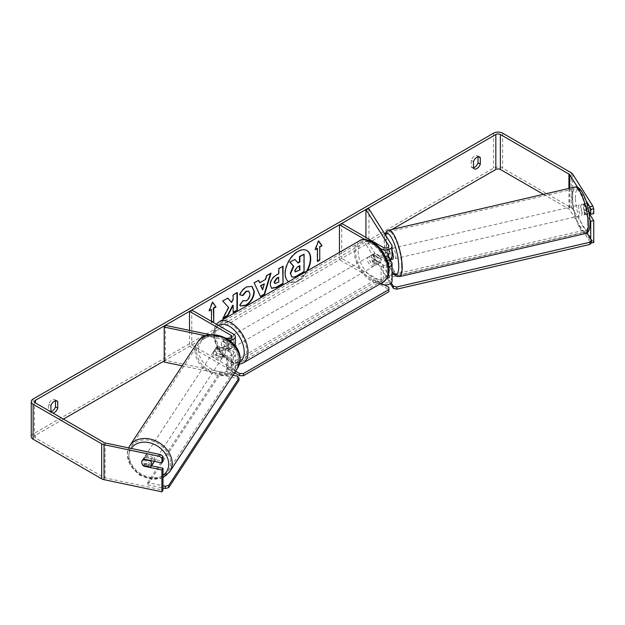 <?xml version="1.0" encoding="UTF-8"?>
<svg xmlns="http://www.w3.org/2000/svg" width="625" height="625" viewBox="0 0 625 625"><rect width="100%" height="100%" fill="white"/><g stroke="black" fill="none" stroke-linecap="round" stroke-linejoin="round"><path stroke-width="0.47" stroke-dasharray="3.12 2.34" d="M387.195 260.727L384.875 257.047A5.352 1.492 78.1 0 1 384.148 252.391A5.352 1.492 78.1 0 1 384.875 250.055L387.898 249.422L391.68 255.422A6.422 3.711 180 0 1 392.07 256.688M390.031 259.797L387.898 256.414A5.352 1.492 78.1 0 1 387.164 251.758A5.352 1.492 78.1 0 1 387.898 249.422L384.875 250.055L388.664 256.055A3.211 1.852 180 0 1 388.852 256.688A3.211 1.852 180 0 1 386.875 258.398A3.211 1.852 180 0 1 383.367 258L375.039 253.188A5.352 3.094 -120 0 0 374.633 253.359A5.352 3.094 -120 0 0 375.039 260.188L383.367 264.992A3.211 1.852 0 0 0 388.305 264.727M368.938 208.852L368.938 243.828L391.68 279.906A6.422 3.711 180 0 1 392.07 281.172M387.055 260.305A6.422 3.711 180 0 1 381.102 259.312L372.766 254.5A5.352 3.094 -120 0 0 372.359 254.672A5.352 3.094 -120 0 0 372.766 261.5L381.102 266.305A6.422 3.711 0 0 0 388.68 266.953M379.977 248.172L364.992 239.516M339.445 252.344L339.445 259.75L341.719 258.438L383.367 282.484A3.211 1.852 180 0 0 386.875 282.883A3.211 1.852 180 0 0 388.852 281.172A3.211 1.852 180 0 0 388.664 280.539L365.922 244.469L368.938 243.828M380.695 283.562L339.445 259.75M341.719 223.461L341.719 258.438M365.922 237.43L365.922 244.469M375.039 253.188L372.766 254.5M375.039 260.188L372.766 261.5M384.875 257.047L387.898 256.414M217.398 353.742A5.352 4.109 32.2 0 1 215.383 349.82A5.352 4.109 32.2 0 1 215.883 348.023A5.352 4.109 32.2 0 1 217.398 346.75L227.789 348.93A3.211 1.852 0 0 0 232.102 347.188A3.211 1.852 0 0 0 231.156 345.875L222.828 341.07A5.352 3.094 -120 0 0 222.422 341.242A5.352 3.094 -120 0 0 222.828 348.062L231.156 352.875A3.211 1.852 180 0 1 232.102 354.188A3.211 1.852 180 0 1 227.789 355.93L217.398 353.742L216.297 355.484A5.352 4.109 32.2 0 1 214.281 351.57A5.352 4.109 32.2 0 1 214.789 349.766A5.352 4.109 32.2 0 1 216.297 348.492L226.688 350.672A6.422 3.711 0 0 0 235.312 347.188A6.422 3.711 0 0 0 233.43 344.562L225.102 339.758A5.352 3.094 -120 0 0 224.695 339.93A5.352 3.094 -120 0 0 225.102 346.75L233.43 351.562A6.422 3.711 180 0 1 235.312 354.188A6.422 3.711 180 0 1 226.688 357.672L216.297 355.484M205.953 335.828L226.688 340.18A6.422 3.711 0 0 0 229.57 340.383M182.156 365.805L226.688 375.156A6.422 3.711 0 0 0 233.648 374.164M210.414 334.789L225.938 338.055M235.312 354.188L235.312 371.672A6.422 3.711 0 0 0 233.43 369.047L191.781 345L189.508 346.312L231.156 370.359A3.211 1.852 0 0 1 232.102 371.672L232.102 354.188M191.781 310.023L191.781 345M165.305 325.312L165.305 360.289L227.789 373.414A3.211 1.852 0 0 0 232.102 371.672M189.508 330.398L189.508 346.312M165.305 360.289L164.211 362.031M222.828 341.07L225.102 339.758M222.828 348.062L225.102 346.75M217.398 346.75L216.297 348.492M153.305 463.117A5.352 4.188 33.2 0 1 147.625 464.266A5.352 4.188 33.2 0 1 143.797 459.125A5.352 4.188 33.2 0 1 144.352 457.25A5.352 4.188 33.2 0 1 150.031 456.102A5.352 4.188 33.2 0 1 153.859 461.242A5.352 4.188 33.2 0 1 153.859 461.281M142.422 464.539A5.352 4.109 32.2 0 0 143.219 465.617L144.469 463.656A5.352 4.188 33.2 0 0 151.656 465.164L150.375 467.125M142.305 460.367A5.352 4.188 33.2 0 1 142.336 460.328A5.352 4.188 33.2 0 1 143.25 459.391L143.312 459.406M150.633 460.602L151.719 458.945A5.352 4.188 33.2 0 0 144.531 457.438L143.25 459.391M213.367 352.898A5.352 4.188 33.2 0 1 213.922 351.023A5.352 4.188 33.2 0 1 219.602 349.875A5.352 4.188 33.2 0 1 223.43 355.016A5.352 4.188 33.2 0 1 222.883 356.891A5.352 4.188 33.2 0 1 217.203 358.039A5.352 4.188 33.2 0 1 213.367 352.898M225.445 351.938A5.352 4.188 33.2 0 1 224.898 353.812A5.352 4.188 33.2 0 1 223.977 354.75L216.789 353.234A5.352 4.188 33.2 0 1 215.383 349.82A5.352 4.188 33.2 0 1 215.937 347.945A5.352 4.188 33.2 0 1 216.852 347.016L224.039 348.523A5.352 4.188 33.2 0 1 225.445 351.938M216.789 353.234L215.508 355.195A5.352 4.188 33.2 0 0 222.695 356.703L223.977 354.75M224.039 348.523L222.758 350.484A5.352 4.188 33.2 0 0 215.57 348.969L216.852 347.016M144.531 457.438L151.719 458.945M151.656 465.164L144.469 463.656M222.695 356.703L215.508 355.195M215.57 348.969L222.758 350.484M222.516 356.414A5.352 4.188 33.2 0 1 221.969 358.289A5.352 4.188 33.2 0 1 216.281 359.438A5.352 4.188 33.2 0 1 212.453 354.297A5.352 4.188 33.2 0 1 213.008 352.422A5.352 4.188 33.2 0 1 218.688 351.273A5.352 4.188 33.2 0 1 222.516 356.414M154.773 459.844A5.352 4.188 33.2 0 1 154.227 461.719A5.352 4.188 33.2 0 1 148.539 462.867A5.352 4.188 33.2 0 1 144.711 457.727A5.352 4.188 33.2 0 1 145.266 455.852A5.352 4.188 33.2 0 1 150.945 454.703A5.352 4.188 33.2 0 1 154.773 459.844M170.625 463.172A22.219 17.367 33.2 0 1 168.336 470.961A22.219 17.367 33.2 0 1 144.758 475.719A22.219 17.367 33.2 0 1 128.859 454.398A22.219 17.367 33.2 0 1 131.156 446.609A22.219 17.367 33.2 0 1 154.727 441.852A22.219 17.367 33.2 0 1 170.625 463.172M196.602 350.969A22.219 17.367 33.2 0 1 198.898 343.18A22.219 17.367 33.2 0 1 222.469 338.414A22.219 17.367 33.2 0 1 238.367 359.742A22.219 17.367 33.2 0 1 236.078 367.531A22.219 17.367 33.2 0 1 212.5 372.289A22.219 17.367 33.2 0 1 196.602 350.969M306.789 250.469A18.062 10.43 120 0 0 306.602 250.359A18.062 10.43 120 0 0 297.57 251.25A18.062 10.43 120 0 0 285.773 267.164A18.062 10.43 120 0 0 288.547 281.641A18.062 10.43 120 0 0 297.57 280.742A18.062 10.43 120 0 0 306.523 271.359M288.633 281.68A18.062 10.43 120 0 0 288.922 281.859A18.062 10.43 120 0 0 297.953 280.961A18.062 10.43 120 0 0 307.266 270.922M391.914 229.461L385.281 233.289M384.594 233.688L164.211 360.922M63.422 419.109L35.406 435.289A3.211 1.852 0 0 0 34.461 436.602A3.211 1.852 0 0 0 35.406 437.914L103.961 477.492A3.211 1.852 0 0 0 105.133 477.922L162.984 490.078M50.93 411.898L50.93 412.055A5.352 3.094 120 0 0 51.656 412.82A5.352 3.094 120 0 0 52.93 413.055M211.469 321.391L211.469 322.703L212.609 322.047M50.93 412.055L48.656 410.742A5.352 3.094 120 0 0 49.383 411.508A5.352 3.094 120 0 0 50.93 411.695M473.484 167.734A5.352 3.094 -60 0 1 471.945 167.547A5.352 3.094 -60 0 1 471.211 166.781L471.211 160.344A5.352 3.094 -60 0 1 477.297 155.648A5.352 3.094 -60 0 1 478.031 156.414L478.031 156.766M473.484 168.094L471.211 166.781M593.75 242.492L572.695 209.094A6.422 3.711 0 0 0 571.203 207.734L502.641 168.156A6.422 3.711 0 0 0 493.555 168.156L33.133 433.977A6.422 3.711 0 0 0 31.25 436.602M55.469 400.727L55.469 400.375A5.352 3.094 120 0 0 54.742 399.609A5.352 3.094 120 0 0 48.656 404.305L48.656 410.742M590.734 239L590.734 243.125L569.672 209.727A3.211 1.852 0 0 0 568.93 209.047L543.453 194.336M585.969 200.586L577.664 187.414M151.539 465.812L144.875 464.414A5.352 4.109 32.2 0 1 143.359 458.695A5.352 4.109 32.2 0 1 144.875 457.414L162.984 461.227M589.984 220.07L584.141 210.805A5.352 1.492 78.1 0 1 583.406 206.148A5.352 1.492 78.1 0 1 584.133 203.812A5.352 1.492 78.1 0 1 584.141 203.812L588.805 211.211M589.32 213.609L587.156 210.172A5.352 1.492 78.1 0 1 586.422 205.508A5.352 1.492 78.1 0 1 587.156 203.18A5.352 1.492 78.1 0 1 587.156 203.172L593.75 213.633M584.141 203.812L587.156 203.172L584.133 203.812M584.141 210.805L587.156 210.172M478.547 156.711L478.031 156.414M473.484 161.656L471.211 160.344M144.875 464.414L144.008 465.781M144.875 457.414L143.773 459.164M55.984 400.672L55.469 400.375M50.93 405.617L48.656 404.305M294.602 259.258L297.789 262.727M303.711 254L303.711 271.523L296.531 275.672C294.234 276.961 292.586 277.281 291.594 276.617L292 276.859M209.414 310.336L208.82 310.68L212.227 301.898L212.609 302.117M212.227 301.898L212.523 302.328M211.094 309.375L211.469 322.703M211.094 322.484L212.227 321.828M317.484 261.062L317.484 261.5M317.109 248.164L317.109 261.281M318.547 241.117L318.242 240.688L314.836 249.477L315.219 249.695M314.836 249.477L315.438 249.133M259.367 282.555L265.617 279.391M265.234 279.172L266.305 275.453L266.68 275.672M266.305 275.453L271.016 273.164M270.633 272.945L270.477 273.477M260.203 296.477L254.18 282.891M253.797 282.672L258.648 280.305M262.25 289.586L263.945 283.664M271.461 288.219L269.867 284.68C270.156 280.359 272.328 277 276.383 274.625L278.836 273.648M278.461 273.43L278.461 268.43L278.836 268.648M278.461 268.43L283.039 266.227M282.656 266.008L282.656 266.445M274.781 283.445L278.461 281.844L278.461 277.227M227.688 298.18L222.383 300.805L228.695 307.57M228.312 307.352L222.578 318.18L222.961 318.398M236.969 292.82L236.969 292.383L232.773 294.805L233.148 299.547M232.773 299.328L231.234 302.188M232.773 305.203L233.148 312.516M222.578 318.18L223.297 317.766M239.844 294.68L239.414 294.57C240.68 291.383 242.922 288.781 246.117 286.75L251.867 286.258M240.578 305.891L239.898 305.32M239.516 305.102L242.68 300.453L243.055 300.672M243.367 300.922L245.984 300.594C248.25 299.023 249.453 296.781 249.602 293.883L248.609 291.117M299.5 265.977L299.5 265.539L296.727 267.141L294.477 270.523L295.141 271.789M229.266 339.102A5.352 3.094 60 0 1 232.766 343.82A5.352 3.094 60 0 1 231.945 348.109A5.352 3.094 60 0 1 229.266 347.844A5.352 3.094 60 0 1 225.766 343.125A5.352 3.094 60 0 1 226.586 338.836A5.352 3.094 60 0 1 229.266 339.102M227.805 344.375A5.352 3.094 60 0 1 227.805 350.5L230.453 348.969A5.352 3.094 60 0 1 230.43 348.984A5.352 3.094 60 0 1 227.75 348.719A5.352 3.094 60 0 1 225.047 345.844L222.398 347.375A5.352 3.094 60 0 1 222.398 341.258L227.805 344.375L230.453 342.852A5.352 3.094 60 0 0 227.75 339.977A5.352 3.094 60 0 0 225.07 339.711L226.586 338.836M227.805 350.5L222.398 347.375M225.07 339.711A5.352 3.094 60 0 0 225.047 339.727L222.398 341.258M373.148 256.031A5.352 3.094 60 0 1 376.648 260.75A5.352 3.094 60 0 1 375.828 265.039A5.352 3.094 60 0 1 373.148 264.773A5.352 3.094 60 0 1 369.648 260.055A5.352 3.094 60 0 1 370.469 255.766A5.352 3.094 60 0 1 373.148 256.031M380.016 262.617L377.367 264.148A5.352 3.094 60 0 1 377.336 264.164A5.352 3.094 60 0 1 374.664 263.898A5.352 3.094 60 0 1 371.961 261.031L374.609 259.5A5.352 3.094 60 0 1 374.609 253.375L380.016 256.5A5.352 3.094 60 0 1 380.016 262.617L374.609 259.5M380.016 256.5L377.367 258.031A5.352 3.094 60 0 0 374.664 255.156A5.352 3.094 60 0 0 371.984 254.891A5.352 3.094 60 0 0 371.961 254.906L374.609 253.375M371.961 254.906L377.367 258.031M377.367 264.148L371.961 261.031M230.453 348.969L225.047 345.844M225.047 339.727L230.453 342.852M231.156 338.008A5.352 3.094 60 0 1 234.656 342.727A5.352 3.094 60 0 1 233.836 347.016A5.352 3.094 60 0 1 231.156 346.75A5.352 3.094 60 0 1 227.664 342.031A5.352 3.094 60 0 1 228.484 337.742A5.352 3.094 60 0 1 231.156 338.008L231.156 345.875M371.258 257.125A5.352 3.094 60 0 1 374.75 261.844A5.352 3.094 60 0 1 373.93 266.133A5.352 3.094 60 0 1 371.258 265.867A5.352 3.094 60 0 1 367.758 261.148A5.352 3.094 60 0 1 368.578 256.859A5.352 3.094 60 0 1 371.258 257.125M371.258 279.555A22.117 12.766 60 0 1 356.805 260.062A22.117 12.766 60 0 1 360.195 242.344A22.117 12.766 60 0 1 371.258 243.438A22.117 12.766 60 0 1 385.703 262.93A22.117 12.766 60 0 1 382.312 280.648A22.117 12.766 60 0 1 371.258 279.555M231.156 360.438A22.117 12.766 60 0 1 216.711 340.945A22.117 12.766 60 0 1 220.102 323.227A22.117 12.766 60 0 1 231.156 324.32A22.117 12.766 60 0 1 245.609 343.812A22.117 12.766 60 0 1 242.219 361.531A22.117 12.766 60 0 1 231.156 360.438M234.914 372.969L226.422 368.07L226.422 365.883L375.609 279.75L384.367 284.805M226.422 368.07L375.609 281.938L375.609 279.75M375.609 281.938L388.859 289.586L388.859 291.773M388.859 287.398L388.859 289.586M235.602 371.18L226.422 365.883M238.984 380.289L237.383 378.359L219.773 374.656L147.641 484.797L147.664 482.578L162.984 485.797M219.773 374.656L219.797 372.438L147.664 482.578M147.641 484.797L162.984 488.023M237.383 378.359L237.406 376.141M232.969 375.203L219.797 372.438M580.828 206.805A5.352 1.422 77 0 1 581.453 204.5A5.352 1.422 77 0 1 583.359 207.109A5.352 1.422 77 0 1 584.492 212.617A5.352 1.422 77 0 1 583.867 214.93A5.352 1.422 77 0 1 581.961 212.312A5.352 1.422 77 0 1 580.828 206.805M581.453 204.5L583.461 204.031A5.352 1.422 77 0 0 583.273 204.133L586.797 203.312L589.414 207.461A5.352 1.422 77 0 1 590.023 211.336A5.352 1.422 77 0 1 589.898 212.945M589.414 207.461L585.891 208.281A5.352 1.422 77 0 0 583.461 204.031M589.586 213.547L586.977 209.398A5.352 1.422 77 0 1 586.359 205.523A5.352 1.422 77 0 1 586.797 203.312M586.977 209.398L583.453 210.211A5.352 1.422 77 0 0 585.883 214.461A5.352 1.422 77 0 0 586.07 214.359L589.234 213.625M392.719 259.227A5.352 1.422 77 0 1 390.812 256.617A5.352 1.422 77 0 1 389.68 251.109A5.352 1.422 77 0 1 390.305 248.797A5.352 1.422 77 0 1 392.07 251.039M387.289 260.273L384.758 256.258A5.352 1.422 77 0 1 384.148 252.391A5.352 1.422 77 0 1 384.586 250.18L387.195 254.328A5.352 1.422 77 0 1 387.812 258.203A5.352 1.422 77 0 1 387.508 260.234M390.305 248.797L388.289 249.266A5.352 1.422 77 0 0 388.102 249.359L384.586 250.18M388.289 249.266A5.352 1.422 77 0 1 390.719 253.516L387.195 254.328M390.492 259.688A5.352 1.422 77 0 1 388.281 255.445L384.758 256.258M583.273 204.133L585.891 208.281M586.07 214.359L583.453 210.211M390.891 259.594L388.281 255.445M388.102 249.359L390.719 253.516M392.195 250.523A5.352 1.422 77 0 1 392.82 248.211A5.352 1.422 77 0 1 394.727 250.828A5.352 1.422 77 0 1 395.859 256.336A5.352 1.422 77 0 1 395.234 258.648A5.352 1.422 77 0 1 393.328 256.031A5.352 1.422 77 0 1 392.195 250.523M578.312 207.391A5.352 1.422 77 0 1 578.938 205.078A5.352 1.422 77 0 1 580.844 207.695A5.352 1.422 77 0 1 581.977 213.203A5.352 1.422 77 0 1 581.352 215.516A5.352 1.422 77 0 1 579.445 212.898A5.352 1.422 77 0 1 578.312 207.391M587.742 222.352A22.219 5.883 77 0 1 585.164 231.945A22.219 5.883 77 0 1 577.234 221.102A22.219 5.883 77 0 1 572.547 198.242A22.219 5.883 77 0 1 575.125 188.648A22.219 5.883 77 0 1 583.055 199.492A22.219 5.883 77 0 1 587.742 222.352M401.625 265.484A22.219 5.883 77 0 1 399.047 275.078A22.219 5.883 77 0 1 391.117 264.234A22.219 5.883 77 0 1 386.422 241.375A22.219 5.883 77 0 1 389.008 231.781A22.219 5.883 77 0 1 396.938 242.625A22.219 5.883 77 0 1 401.625 265.484M390.43 283.648L386.953 278.141L386.891 275.969L392.07 274.766M386.953 278.141L585.148 232.211L585.086 230.039L586.898 232.914M393.969 274.328L585.086 230.039M585.148 232.211L591.555 242.375M391.289 282.945L386.891 275.969M391.68 262.414L391.68 279.906M391.68 244.922L391.68 255.422M381.102 249.531L381.102 259.312M381.102 266.305L381.102 283.328M383.367 264.992L383.367 282.484M388.664 264.32L388.664 280.539M383.367 247.508L383.367 258M388.664 246.828L388.664 256.055M226.688 340.18L226.688 350.672M226.688 357.672L226.688 375.156M233.43 334.07L233.43 344.562M233.43 351.562L233.43 369.047M231.156 352.875L231.156 370.359M227.789 355.93L227.789 373.414M227.789 338.438L227.789 348.93M129.812 445.727A23.828 18.617 -146.8 0 0 127.352 454.078A23.828 18.617 -146.8 0 0 144.398 476.945A23.828 18.617 -146.8 0 0 169.68 471.844M162.984 475.391A21.148 16.523 33.2 0 1 141.203 474.883A21.148 16.523 33.2 0 1 128.953 456.008A21.148 16.523 33.2 0 1 131.242 448.43M237.422 368.406A23.828 18.617 33.2 0 1 212.141 373.516A23.828 18.617 33.2 0 1 195.094 350.648A23.828 18.617 33.2 0 1 197.555 342.297M198.523 349.781A21.148 16.523 -146.8 0 0 218.219 371.508A21.148 16.523 -146.8 0 0 238.273 358.133A21.148 16.523 -146.8 0 0 218.578 336.406A21.148 16.523 -146.8 0 0 198.523 349.781M35.406 437.914L35.406 435.289M493.555 133.18L493.555 168.156M33.133 399L33.133 433.977M105.133 442.945L105.133 477.922M103.961 442.516L103.961 477.492M568.93 188.438L568.93 209.047M569.672 188.266L569.672 209.727M572.695 174.109L572.695 209.094M571.203 172.758L571.203 207.734M502.641 133.18L502.641 168.156M359.336 240.859A23.828 13.758 -120 0 0 355.688 259.953A23.828 13.758 -120 0 0 371.258 280.953A23.828 13.758 -120 0 0 383.172 282.133M373.148 243.133A21.148 12.211 60 0 1 388.102 269.039A21.148 12.211 60 0 1 373.148 277.672A21.148 12.211 60 0 1 358.188 251.766A21.148 12.211 60 0 1 373.148 243.133M243.07 363.016A23.828 13.758 60 0 1 231.156 361.836A23.828 13.758 60 0 1 215.594 340.836A23.828 13.758 60 0 1 219.242 321.742M218.352 325.367A21.148 12.211 -120 0 0 215.547 342.422A21.148 12.211 -120 0 0 229.266 360.742A21.148 12.211 -120 0 0 239.875 361.773M574.766 187.086A23.828 6.312 -103 0 0 571.992 197.367A23.828 6.312 -103 0 0 577.023 221.883A23.828 6.312 -103 0 0 585.523 233.508M575.43 198.234A21.148 5.602 77 0 1 582.164 192.555A21.148 5.602 77 0 1 589.891 221.188A21.148 5.602 77 0 1 583.156 226.875A21.148 5.602 77 0 1 575.43 198.234M399.406 276.641A23.828 6.312 77 0 1 390.906 265.016A23.828 6.312 77 0 1 385.875 240.5A23.828 6.312 77 0 1 388.648 230.219M385.289 234.789A21.148 5.602 -103 0 0 384.273 242.539A21.148 5.602 -103 0 0 392.07 271.273M388.852 263.68L388.852 281.172M388.852 256.688L388.852 246.195M372.359 254.672L374.633 253.359M235.312 347.188L235.312 346.117M232.102 336.695L232.102 347.188M222.422 341.242L224.695 339.93M215.883 348.023L214.789 349.766M162.984 477.602L151.398 479.344L139.422 474.984L130.469 465.875L127.188 454.578L128.633 447.883M144.352 457.25L142.336 460.328M224.898 353.812L222.883 356.891M215.937 347.945L213.922 351.023M221.969 358.289L154.227 461.719M213.008 352.422L145.266 455.852M198.898 343.18L131.156 446.609M236.078 367.531L168.336 470.961M51.656 412.82L49.383 411.508M474.219 168.859L471.945 167.547M34.461 436.602L34.461 401.625M477.297 155.648L479.57 156.961M143.359 458.695L142.266 460.438M54.742 399.609L57.016 400.922M239.336 364.266L238.039 364.367L229.82 361.969L218.219 349.75L214.312 340.047L213.531 333.359L214.148 328.797L216.383 324.234M230.43 348.984L231.945 348.109M375.828 265.039L377.336 264.164M370.469 255.766L371.984 254.891M233.836 347.016L373.93 266.133M228.484 337.742L368.578 256.859M220.102 323.227L360.195 242.344M242.219 361.531L382.312 280.648M384.922 234.211L384.117 242.031L385.93 255.164L388.125 262.906L392.07 271.719M583.867 214.93L585.883 214.461M392.82 248.211L578.938 205.078M395.234 258.648L581.352 215.516M399.047 275.078L585.164 231.945M389.008 231.781L575.125 188.648"/><path stroke-width="0.94" d="M388.68 266.953A6.422 3.711 0 0 0 392.07 263.68A6.422 3.711 0 0 0 391.68 262.414L390.031 259.797M364.992 239.516L339.445 224.773L341.719 223.461L383.367 247.508A3.211 1.852 180 0 0 386.875 247.906A3.211 1.852 180 0 0 388.852 246.195A3.211 1.852 180 0 0 388.664 245.562L365.922 209.484L368.938 208.852L391.68 244.922A6.422 3.711 180 0 1 392.07 246.195A6.422 3.711 180 0 1 388.102 249.625A6.422 3.711 180 0 1 381.102 248.82L379.977 248.172M392.07 246.195L392.07 256.688A6.422 3.711 180 0 1 387.055 260.305M339.445 224.773L339.445 252.344M392.07 263.68L392.07 281.172A6.422 3.711 180 0 1 388.102 284.602A6.422 3.711 180 0 1 381.102 283.797L380.695 283.562M388.305 264.727A3.211 1.852 0 0 0 388.852 263.68A3.211 1.852 0 0 0 388.664 263.047L387.195 260.727M365.922 209.484L365.922 237.43M210.414 334.789L165.305 325.312L164.211 327.055L205.953 335.828M164.211 327.055L164.211 362.031L182.156 365.805M229.57 340.383A6.422 3.711 0 0 0 235.312 336.695A6.422 3.711 0 0 0 233.43 334.07L191.781 310.023L189.508 311.336L189.508 330.398M225.938 338.055L227.789 338.438A3.211 1.852 0 0 0 232.102 336.695A3.211 1.852 0 0 0 231.156 335.383L189.508 311.336M233.648 374.164A6.422 3.711 0 0 0 235.312 371.672L235.312 371.625M153.859 461.281A5.352 4.188 33.2 0 1 153.305 463.117L151.297 466.195A5.352 4.188 33.2 0 1 150.375 467.125L143.188 465.609A5.352 4.188 33.2 0 1 141.781 462.203A5.352 4.188 33.2 0 1 142.305 460.367M143.312 459.406L150.438 460.906A5.352 4.188 33.2 0 1 151.844 464.313A5.352 4.188 33.2 0 1 151.297 466.195M306.523 271.359A18.062 10.43 120 0 0 306.789 250.469M307.266 270.922A18.062 10.43 120 0 0 306.984 250.578A18.062 10.43 120 0 0 297.953 251.469A18.062 10.43 120 0 0 286.234 267.117A18.062 10.43 120 0 0 288.633 281.68M543.453 194.336L500.367 169.469A3.211 1.852 0 0 0 495.828 169.469L391.914 229.461M385.281 233.289L384.594 233.688M164.211 360.922L63.422 419.109M577.664 187.414L569.672 174.75A3.211 1.852 0 0 0 568.93 174.07L500.367 134.484A3.211 1.852 0 0 0 495.828 134.484L35.406 400.312A3.211 1.852 0 0 0 34.461 401.625A3.211 1.852 0 0 0 35.406 402.93L103.961 442.516A3.211 1.852 0 0 0 105.133 442.945L160.469 454.578L162.984 456.367L162.984 461.227L161.891 462.969L161.891 458.109L159.375 456.32L160.469 454.578M228.695 307.57L222.961 318.398L227.938 315.523L233.148 305.422L233.148 312.516L237.352 310.094L237.352 292.602L233.148 295.023L233.148 299.547L231.617 302.406L227.805 298.109L222.766 301.023L228.695 307.57M259.75 282.773L265.617 279.391L266.68 275.672L271.016 273.164L264.602 294.375L260.586 296.695L254.18 282.891L258.648 280.305L259.75 282.773L258.422 280.438M473.484 161.656A5.352 3.094 -60 0 1 479.57 156.961A5.352 3.094 -60 0 1 480.305 157.719L480.305 164.156A5.352 3.094 -60 0 1 476.891 168.594A5.352 3.094 -60 0 1 474.219 168.859A5.352 3.094 -60 0 1 473.484 168.094L473.484 161.656M52.93 413.055A5.352 3.094 120 0 0 54.336 412.555A5.352 3.094 120 0 0 57.742 408.117L57.742 401.68A5.352 3.094 120 0 0 57.016 400.922A5.352 3.094 120 0 0 50.93 405.617L50.93 411.898M209.414 310.336L211.469 309.586L209.195 310.898L212.609 302.117L216.016 306.969L213.742 308.281L213.742 321.391L212.609 322.047M211.469 309.586L211.469 321.391M319.758 247.07L322.031 245.758L318.625 240.906L315.219 249.695L317.484 248.383L317.484 261.5L319.758 260.188L319.758 247.07L319.758 260.188M270.25 284.953L270.25 284.898C270.539 280.57 272.711 277.219 276.766 274.844L278.836 273.648L278.836 268.648L283.039 266.227L283.039 283.711L276.547 287.461L271.641 288.336L270.25 284.953M243.055 300.672L246.367 300.812C248.633 299.242 249.836 297 249.977 294.102L248.805 291.211L246.367 291.469L242.945 295.562L239.789 294.789C241.062 291.602 243.297 289 246.5 286.969L252.062 286.367L254.305 291.555C253.938 297.352 251.281 301.914 246.32 305.258L240.766 306L239.898 305.32L243.055 300.672L243.367 300.922M50.93 411.695A5.352 3.094 120 0 0 52.062 411.242A5.352 3.094 120 0 0 55.469 406.805L55.469 400.727M478.031 156.766L478.031 162.844A5.352 3.094 -60 0 1 474.625 167.281A5.352 3.094 -60 0 1 473.484 167.734M592.836 206.062L593.75 208.773L590.734 209.406L589.812 206.695L592.836 206.062L572.695 174.109A6.422 3.711 0 0 0 571.203 172.758L502.641 133.18A6.422 3.711 0 0 0 493.555 133.18L33.133 399A6.422 3.711 0 0 0 31.25 401.625A6.422 3.711 0 0 0 33.133 404.242L101.688 443.828A6.422 3.711 0 0 0 104.039 444.688L159.375 456.32M589.812 206.695L585.969 200.586M31.25 401.625L31.25 436.602A6.422 3.711 0 0 0 33.133 439.219L101.688 478.805A6.422 3.711 0 0 0 104.039 479.664L161.891 491.82L162.984 490.078L162.984 468.219L161.891 469.961L161.891 491.82M142.422 464.539A5.352 4.109 32.2 0 1 142.266 460.438A5.352 4.109 32.2 0 1 143.773 459.164L161.891 462.969M161.891 469.961L143.773 466.156A5.352 4.109 32.2 0 1 143.219 465.617M162.984 456.367L161.891 458.109M162.984 468.219L151.539 465.812M590.734 209.406L590.734 214.266L593.75 213.633L593.75 208.773M589.984 220.07L590.734 221.266L590.734 239M588.805 211.211L590.734 214.266M590.734 221.266L593.75 220.633L593.75 242.492L591.016 243.062M593.75 220.633L589.32 213.609M480.305 157.719L478.547 156.711M480.305 164.156L478.031 162.844M57.742 401.68L55.984 400.672M57.742 408.117L55.469 406.805M290.242 273.312L293.367 266.078L289.75 262.062L294.984 259.477L298.039 263.016L299.883 261.953L299.883 256.648L304.086 254.219L304.086 271.742L296.914 275.891C294.617 277.18 292.969 277.5 291.969 276.836L290.242 273.312L290.625 273.531L293.75 266.297L290.125 262.281M294.984 259.477L289.75 262.062M297.789 262.727L299.5 261.734L299.5 256.43L304.086 254.219M291.625 276.641L290.625 273.531M212.523 302.328L216.016 306.969M215.633 306.75L213.359 308.062L213.742 308.281M213.359 308.062L213.742 321.391M212.227 321.828L213.359 321.18M319.383 259.969L317.484 261.062M315.438 249.133L317.484 248.383M319.383 246.852L322.031 245.758M321.656 245.539L318.547 241.117M270.477 273.477L264.227 294.156L264.602 294.375M264.227 294.156L260.422 296.344M264.328 283.883L260.57 285.609L262.625 289.805L264.328 283.883L260.953 285.828L262.625 289.805M282.656 266.445L283.039 283.711M282.656 283.492L276.164 287.242L271.461 288.219M278.836 277.445L276.852 278.594L274.445 282.25L274.953 283.578L278.836 282.062L278.461 277.227L276.469 278.375L274.07 282.031L274.781 283.445M227.688 298.18L231.617 302.406M233.148 312.078L237.352 310.094M236.969 309.875L236.969 292.82M223.297 317.766L227.555 315.305L232.773 305.203L233.148 305.422M251.867 286.258L253.93 291.336C253.562 297.133 250.898 301.695 245.945 305.039L240.578 305.891M248.609 291.117L245.984 291.25L242.57 295.344L242.945 295.562M242.57 295.344L239.844 294.68M294.852 270.742L295.305 271.93L299.883 269.969L299.883 265.758L297.109 267.359L294.852 270.742M295.141 271.789L299.883 269.969M299.5 269.75L299.5 265.977M384.367 284.805L388.859 287.398L388.859 289.586L243.461 373.531L243.461 375.719L239.68 375.719L239.68 373.531L235.602 371.18M239.68 375.719L234.914 372.969M388.859 289.586L388.859 291.773L243.461 375.719M239.68 373.531L243.461 373.531M165.273 486.281L165.25 488.5L168.68 487.633L238.984 380.289L239.008 378.062L168.703 485.414L165.273 486.281L162.984 485.797M162.984 488.023L165.25 488.5M239.008 378.062L237.406 376.141L232.969 375.203M168.68 487.633L168.703 485.414M589.898 212.945A5.352 1.422 77 0 1 589.586 213.547L589.234 213.625M392.07 251.039A5.352 1.422 77 0 1 393.344 256.914A5.352 1.422 77 0 1 392.719 259.227L390.711 259.695A5.352 1.422 77 0 1 390.492 259.688M390.711 259.695A5.352 1.422 77 0 0 390.891 259.594L387.375 260.406M392.07 274.766L393.969 274.328M586.898 232.914L591.492 240.203L591.555 242.375L589.953 244.414L396.797 289.18L393.367 288.305L393.305 286.133L391.289 282.945M393.367 288.305L390.43 283.648M589.953 244.414L589.891 242.242L396.734 287.008L396.797 289.18M589.891 242.242L591.492 240.203M393.305 286.133L396.734 287.008M381.102 248.82L381.102 249.531M381.102 283.328L381.102 283.797M388.664 263.047L388.664 264.32M388.664 245.562L388.664 246.828M231.156 335.383L231.156 338.008M129.812 445.727L197.555 342.297A23.828 18.617 33.2 0 1 222.828 337.195A23.828 18.617 33.2 0 1 239.875 360.062A23.828 18.617 33.2 0 1 237.422 368.406L169.68 471.844A23.828 18.617 -146.8 0 0 172.133 463.492A23.828 18.617 -146.8 0 0 155.086 440.625A23.828 18.617 -146.8 0 0 129.812 445.727L128.633 447.883M131.242 448.43A21.148 16.523 33.2 0 1 153.688 444.109A21.148 16.523 33.2 0 1 168.703 464.359A21.148 16.523 33.2 0 1 162.984 475.391M495.828 134.484L495.828 169.469M35.406 400.312L35.406 402.93M104.039 444.688L104.039 479.664M500.367 134.484L500.367 169.469M568.93 174.07L568.93 188.438M569.672 174.75L569.672 188.266M33.133 404.242L33.133 439.219M101.688 443.828L101.688 478.805M383.172 282.133A23.828 13.758 -120 0 0 386.82 263.039A23.828 13.758 -120 0 0 371.258 242.039A23.828 13.758 -120 0 0 359.336 240.859C362.031 238.719 366.445 239.07 372.594 241.906C377.172 244.641 381.039 248.711 384.195 254.133L388.102 263.828C390.523 270.898 388.875 277 383.172 282.133L243.07 363.016L239.336 364.266M359.336 240.859L219.242 321.742A23.828 13.758 60 0 1 231.156 322.922A23.828 13.758 60 0 1 246.727 343.922A23.828 13.758 60 0 1 243.07 363.016M239.875 361.773A21.148 12.211 -120 0 0 243.07 344.812A21.148 12.211 -120 0 0 229.266 326.203A21.148 12.211 -120 0 0 218.352 325.367M588.297 223.227A23.828 6.312 -103 0 0 583.266 198.711A23.828 6.312 -103 0 0 574.766 187.086C582.43 184.898 589.391 206.828 590.055 221.695C589.961 231.562 588.219 232.297 585.523 233.508A23.828 6.312 -103 0 0 588.297 223.227M574.766 187.086L388.648 230.219A23.828 6.312 77 0 1 397.148 241.844A23.828 6.312 77 0 1 402.18 266.359A23.828 6.312 77 0 1 399.406 276.641L585.523 233.508M392.07 271.273A21.148 5.602 -103 0 0 398.742 265.484A21.148 5.602 -103 0 0 393.203 241.07A21.148 5.602 -103 0 0 385.289 234.789M235.312 346.117L235.312 336.695M169.68 471.844L162.984 477.602M237.422 368.406L240.039 359.555C241.398 339.477 207.516 325.195 197.555 342.297M219.242 321.742L216.383 324.234M388.648 230.219L386.336 231.625L384.922 234.211M392.07 271.719L394.07 274.445L396.688 276.391L399.406 276.641"/></g></svg>
